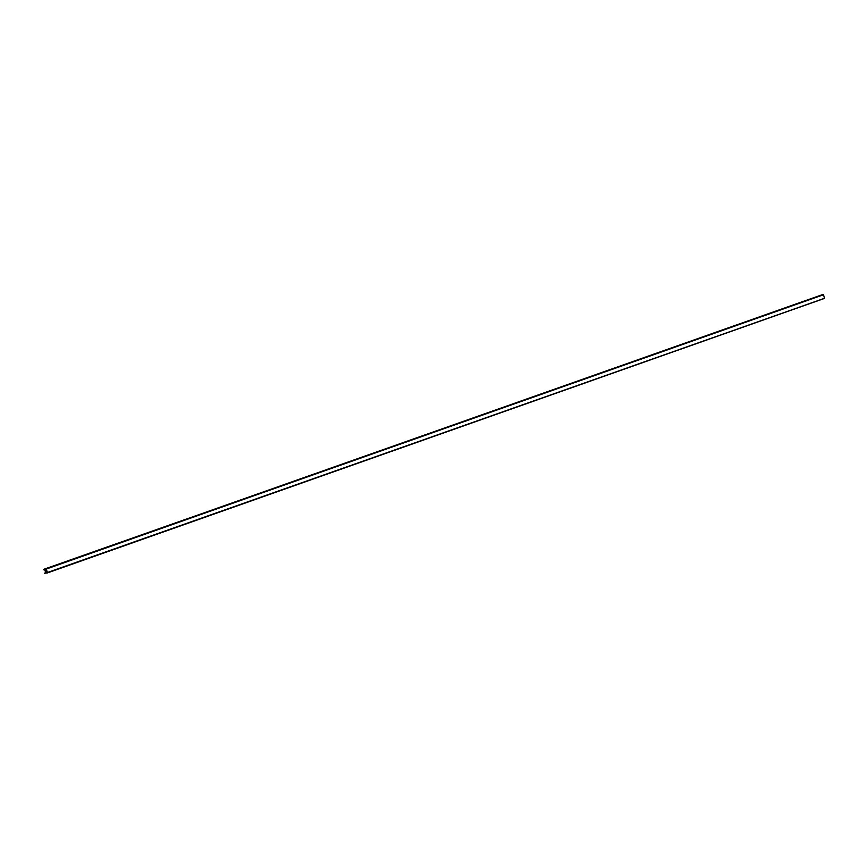 <?xml version="1.0" encoding="UTF-8"?>
<svg xmlns="http://www.w3.org/2000/svg" width="868" height="868" viewBox="0 0 868 868"><rect width="100%" height="100%" fill="white"/><g stroke="black" fill="none" stroke-linecap="round" stroke-linejoin="round"><path stroke-width="1.3" d="M45.147 570.981L44.583 569.647L43.4 569.712L46.232 568.941L47.447 572.598L44.604 573.368L45.635 572.837L45.299 571.437L45.809 572.989L47.176 572.272L46.21 569.354L44.626 569.43L45.147 570.981L46.59 570.471L45.147 570.981M47.458 572.489L824.6 298.256L823.45 294.784L46.232 568.941M824.6 298.256L47.447 572.598L824.578 298.364M46.872 573.097L823.927 298.592M44.257 569.137L823.374 294.708M46.742 570.938L45.331 571.437M822.701 294.892L45.559 569.126M45.461 568.811L822.593 294.577M44.333 569.386L43.4 569.712M47.165 572.218L46.46 572.468M46.546 572.728L45.809 572.989M45.613 572.761L44.528 573.14M823.45 294.784L46.319 569.028M45.179 570.862L46.557 570.374M46.774 571.046L45.407 571.524M45.169 570.97L46.579 570.471"/></g></svg>
